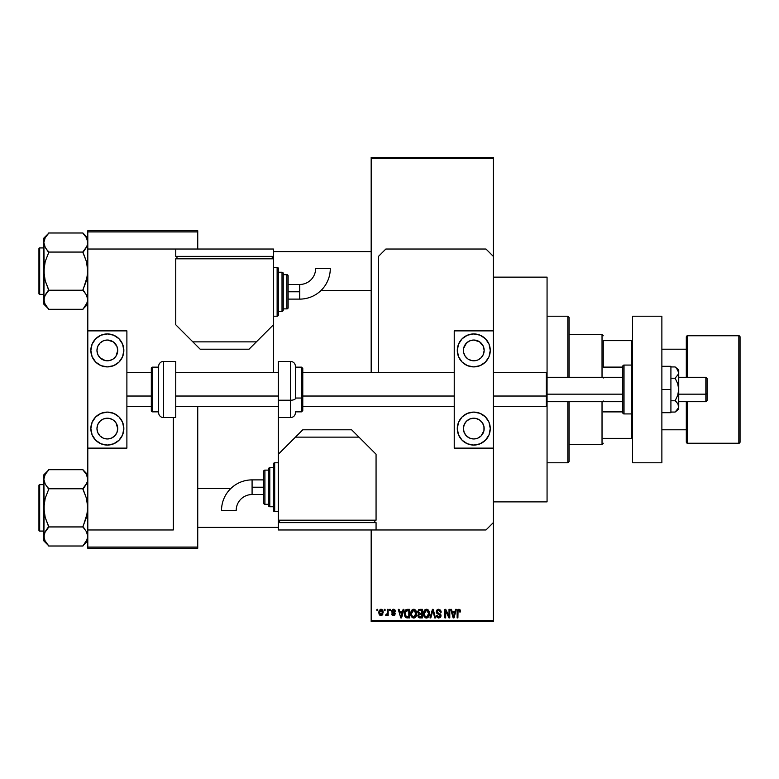 <?xml version="1.0" encoding="UTF-8"?>
<svg xmlns="http://www.w3.org/2000/svg" width="779" height="779" viewBox="0 0 779 779"><rect width="100%" height="100%" fill="white"/><g stroke="black" fill="none" stroke-linecap="round" stroke-linejoin="round"><path stroke-width="1.17" d="M493.321 501.871L547.062 501.871L547.062 405.869L547.062 501.871L493.321 501.871M547.062 277.129L493.321 277.129L547.062 277.129L547.062 373.131L547.062 277.129M371.174 158.653L371.174 372.401L371.174 157.426L493.321 157.426L493.321 158.653L371.174 158.653L371.174 157.426L493.321 157.426L493.321 158.653L371.174 158.653M371.174 529.963L371.174 620.347L493.321 620.347L493.321 448.129L454.235 448.129L493.321 448.129L493.321 330.871L454.235 330.871L493.321 330.871L493.321 620.347L371.174 620.347L371.174 529.963M493.321 256.369L493.321 158.653L493.321 256.369L485.989 249.037L385.839 249.037L378.506 256.369L378.506 372.401L378.506 256.369L385.839 249.037L485.989 249.037L493.321 256.369L493.321 330.871L493.321 256.369M384.281 610.58L384.281 609.353L385.06 609.353L385.06 610.58L384.281 610.58L385.06 610.58L385.06 609.353L384.281 609.353L385.06 609.353L385.06 610.58L384.281 610.58L384.281 609.353L384.281 610.58M387.319 614.758L386.462 615.683L385.722 615.352L387.241 613.852L387.387 609.353L388.166 609.353L388.166 615.576L387.387 615.576L387.387 614.582L386.657 615.653L385.722 615.352L385.946 614.465L387.124 614.164L387.387 612.576L387.241 613.852L385.722 615.352L386.462 615.683L387.387 614.582L387.387 615.576L388.166 615.576L388.166 609.353L387.387 609.353L388.166 609.353L388.166 615.576L387.387 615.576M389.607 610.58L389.607 609.353L390.386 609.353L390.386 610.58L389.607 610.58L390.386 610.58L390.386 609.353L389.607 609.353L390.386 609.353L390.386 610.58L389.607 610.58L389.607 609.353L389.607 610.58M391.613 611.252L392.733 609.373L394.856 609.83L395.381 611.242L393.434 610.132L392.382 611.096L395.138 613.19L394.671 615.322L393.171 615.663L392.012 614.923L391.72 613.91L393.492 614.797L394.486 613.891L392.061 612.576L391.613 611.252L394.495 614.037L393.492 614.797L391.72 613.91L393.522 615.683L395.274 613.91L392.382 611.096L393.434 610.132L395.381 611.242L393.492 609.246L391.613 611.252M403.123 609.353L402.451 611.914L403.123 609.353L403.931 609.353L401.575 617.903L400.757 617.903L398.273 609.353L399.082 609.353L399.763 611.914L402.451 611.914L399.763 611.914L399.082 609.353L398.273 609.353L400.757 617.903L401.575 617.903L403.931 609.353L403.123 609.353L403.931 609.353L401.575 617.903L400.757 617.903L398.273 609.353L399.082 609.353M413.707 609.246L415.528 610.045L416.531 611.992L415.908 616.773L414.749 617.796L412.967 617.913L411.01 615.712L411.108 611.262L412.149 609.791L413.707 609.246L411.478 610.551L410.708 613.628C410.572 615.994 411.575 617.455 413.698 618.02C415.869 617.445 416.872 615.946 416.707 613.521L415.937 610.59L413.707 609.246M426.473 609.246L428.294 610.045L429.297 611.992L428.674 616.773L427.515 617.796L425.743 617.913L423.776 615.712L423.883 611.262L424.915 609.791L426.473 609.246L424.253 610.551L423.474 613.628C423.348 615.994 424.341 617.455 426.473 618.02C428.645 617.445 429.648 615.946 429.472 613.521L428.703 610.59L426.473 609.246M458.88 609.246L460.175 609.967L460.564 611.914L459.785 612.021L459.123 610.288L458.062 610.755L457.896 617.903L457.127 617.903L457.633 609.821L458.88 609.246L457.127 612.099L457.127 617.903L457.896 617.903L458.013 610.892L458.85 610.249L459.785 612.021L460.564 611.914L460.097 609.85L459.065 609.256M455.53 609.353L454.858 611.914L455.53 609.353L456.348 609.353L453.982 617.903L453.164 617.903L450.681 609.353L451.499 609.353L452.171 611.914L454.858 611.914L452.171 611.914L451.499 609.353L450.681 609.353L453.164 617.903L453.982 617.903L456.348 609.353L455.53 609.353L456.348 609.353L453.982 617.903L453.164 617.903L450.681 609.353L451.499 609.353M449.016 609.353L449.016 616.199L449.016 609.353L449.795 609.353L449.795 617.903L448.967 617.903L445.685 611.048L445.685 617.903L444.906 617.903L444.906 609.353L445.744 609.353L449.016 616.199L445.744 609.353L444.906 609.353L444.906 617.903L445.685 617.903L445.685 611.048L448.967 617.903L449.795 617.903L449.795 609.353L449.016 609.353L449.795 609.353L449.795 617.903L448.967 617.903M436.25 611.729L437.71 609.402L440.593 610.103L441.245 612.128L440.466 612.245L438.976 610.278L437.72 610.444L437.029 611.554L437.389 612.654L440.895 614.835L440.096 617.65L438.324 617.981L437.077 617.28L436.474 615.468L437.243 615.352L437.769 616.686L438.928 617.017L439.95 616.549L440.232 615.42L436.912 613.414L436.25 611.729L437.428 613.764L439.999 614.777L440.242 615.644L438.781 617.017L437.243 615.352L436.474 615.468L438.811 618.02L441.021 615.673L437.029 611.71L438.596 610.249L440.466 612.245L441.245 612.128L438.665 609.246L436.25 611.729M432.52 611.7L430.806 617.903L429.989 617.903L432.433 609.353L433.192 609.353L435.5 617.903L434.692 617.903L432.861 610.356L430.806 617.903L429.989 617.903L430.806 617.903L432.861 610.356L434.692 617.903L435.5 617.903L433.192 609.353L432.433 609.353L433.192 609.353L435.5 617.903L434.692 617.903L433.007 611.028M419.959 609.353L417.593 611.866L418.751 609.567L422.364 609.353L422.364 617.903L418.391 617.338L417.826 615.498L418.654 613.969L417.593 611.866L418.654 613.969L417.817 615.761L419.949 617.903L422.364 617.903L422.364 609.353L419.959 609.353L422.364 609.353L422.364 617.903L419.949 617.903M407.32 609.353L407.32 609.353C405.158 609.811 404.174 611.242 404.379 613.677L405.596 609.899L409.598 609.353L409.598 617.903L405.674 617.465L404.379 613.677L406.19 617.747L409.598 617.903L409.598 609.353L407.32 609.353L409.598 609.353L409.598 617.903M378.837 612.528L380.123 609.46L381.798 609.421L382.956 610.863L382.752 614.573L381.544 615.614L379.996 615.391L378.837 612.528L381.009 615.683L383.171 612.469L381.009 609.246L378.837 612.528L379.587 615.03M376.948 610.58L376.948 609.353L377.727 609.353L377.727 610.58L376.948 610.58L377.727 610.58L377.727 609.353L376.948 609.353L377.727 609.353L377.727 610.58L376.948 610.58L376.948 609.353L376.948 610.58M371.174 621.574L493.321 621.574L493.321 620.347L493.321 621.574L371.174 621.574L371.174 620.347L371.174 621.574M87.803 230.711L197.739 230.711L197.739 231.938L87.803 231.938L87.803 249.037L87.803 230.711L197.739 230.711L197.739 231.938L87.803 231.938L87.803 230.711M197.739 547.062L197.739 406.599L197.739 547.062L87.803 547.062L197.739 547.062L197.739 548.289L197.739 547.062M197.739 249.037L197.739 231.938L197.739 249.037M87.803 529.963L87.803 547.062L87.803 529.963L173.308 529.963L173.308 417.593L173.308 529.963L87.803 529.963L87.803 448.129L87.803 529.963M87.803 548.289L197.739 548.289L87.803 548.289L87.803 547.062L87.803 548.289M460.564 611.914L459.776 611.739M458.987 610.259L458.013 610.892L457.896 612.041M458.704 610.259L458.013 610.892M457.896 617.903L457.127 617.903L457.127 612.099M457.127 611.866L457.4 610.23M453.875 615.4L454.595 612.907L453.875 615.4M453.193 615.692L452.433 612.907L454.595 612.907L452.433 612.907L453.31 616.131M445.685 617.903L444.906 617.903L444.906 609.353L445.744 609.353M441.245 612.128L440.466 612.245L440.33 611.496M438.791 610.259L438.304 610.269M437.72 610.444L437.029 611.71M438.674 613.239L437.662 612.859M440.145 613.823L440.895 616.559M440.875 616.598L440.262 617.523M436.474 615.468L437.243 615.352L437.35 615.985M440.232 615.848L439.736 614.563M440.242 615.644L439.999 614.777L438.265 614.056M439.999 614.777L437.428 613.764M436.522 612.917L436.308 612.343M436.62 610.327L437.652 609.421M437.272 609.626L438.188 609.285M432.433 609.353L429.989 617.903L432.433 609.353M429.034 611.203L429.287 611.963M429.443 614.31L429.356 614.991M423.61 615.098L424.058 616.393M424.448 610.278L423.484 613.219M425.198 609.597L426.123 609.266M426.834 609.266L427.467 609.441M427.768 609.606L428.284 610.035M423.883 611.262L423.64 612.031M426.308 617.007L427.564 616.676M425.081 616.384L426.152 616.987M424.643 615.731L426.464 617.017L424.584 615.585L424.253 613.648L424.584 615.585L424.253 613.648L426.483 610.249L425.003 610.97L424.253 613.648L424.516 611.846M426.337 610.249L427.515 610.57L426.483 610.249L428.693 613.501L428.294 615.78L428.693 613.501L426.61 617.017M428.674 612.956L427.729 610.736M428.45 611.856L427.914 610.94M419.511 617.883L418.138 616.997M418.372 611.866L418.537 611.038L418.372 611.866L420.056 613.355L418.372 611.866L419.141 610.463L418.372 611.866L418.829 613.034L421.595 613.355L420.056 613.355M419.784 616.89L421.595 616.91L421.595 614.358L419.316 614.436L418.596 615.614L419.316 614.436L421.595 614.358L421.595 616.91L420.241 616.91L418.596 615.614L419.891 616.9M420.134 614.358L419.316 614.436L418.615 615.926M419.336 610.405L421.595 610.356L421.595 613.355L421.595 610.356L419.141 610.463M416.259 611.203L416.522 611.963M416.629 612.498L416.697 613.131M416.677 614.3L416.59 614.991M416.434 615.634L415.918 616.754M415.674 617.065L415.119 617.581M410.708 613.628L410.728 614.222M410.796 612.411L410.903 611.914M412.412 609.606L413.036 609.334M414.068 609.266L414.691 609.441M414.701 609.451L415.937 610.59M410.845 615.098L411.565 616.841M411.078 615.907L411.341 616.481L411.078 615.907M414.077 617.99L414.73 617.805M413.542 617.007L414.788 616.676M412.305 616.384L413.386 616.987M411.877 615.731L413.698 617.017L411.818 615.585L411.487 613.648L411.818 615.585L411.487 613.648L413.707 610.249L411.916 611.447L411.487 613.648L411.74 611.846M413.571 610.249L414.74 610.57L413.707 610.249L415.928 613.501L415.528 615.78L415.928 613.501L413.844 617.017M415.908 612.956L414.954 610.736M407.417 617.903L406.794 617.874M406.054 617.689L405.275 617.046M404.963 616.569L404.398 614.28M404.71 615.975L404.505 615.206M404.7 611.379L404.408 612.937M404.973 610.736L405.333 610.171M405.956 610.804L405.469 611.603L408.819 610.356L408.819 616.91L406.336 616.734L405.158 613.686L405.362 611.953M406.794 610.405L406.093 610.687M405.197 614.543L406.472 616.793M405.713 616.16L408.819 616.91L408.819 610.356L407.261 610.356M406.336 616.734L407.446 616.91L406.336 616.734M405.752 611.038L405.168 614.115M401.458 615.4L402.188 612.907L401.458 615.4M401.107 617.017L400.669 615.264L401.175 616.608M400.669 615.264L400.903 616.131M400.026 612.907L402.188 612.907L400.026 612.907M394.057 609.314L393.492 609.246M395.352 611.057L394.505 610.892M393.901 610.21L394.612 611.359L393.434 610.132L392.684 610.376M393.434 610.132L392.382 611.096L393.356 612.002L392.587 611.661M394.7 612.606L395.138 613.2M394.534 615.42L393.346 615.683M392.83 615.576L392.265 615.235M391.759 614.144L392.499 613.803L393.492 614.797L394.495 614.037L393.356 613.17M392.499 613.803L393.103 614.738M394.476 614.212L394.301 613.57M391.613 611.057L391.72 610.502M387.387 614.582L386.462 615.683L385.722 615.352L386.462 615.683L385.722 615.352L386.462 615.683L387.387 614.582M386.618 614.563L387.241 613.852L385.946 614.465L387.309 613.54M387.387 609.353L387.387 612.576M381.544 609.324L382.07 609.587M382.956 610.872L383.083 611.388M379.246 610.385L378.925 611.427M380.142 609.451L380.863 609.256M378.935 613.599L379.091 614.183M380.298 610.395L379.626 612.099L380.006 614.203M379.87 613.949L381.028 614.797L379.616 612.469L380.989 610.132L382.392 612.469L381.028 614.797L381.963 614.261L382.265 611.34L380.795 610.152M382.333 611.671L382.197 611.125M453.397 616.491L453.767 615.799M405.469 611.603L405.168 613.161M379.626 612.099L379.626 612.849M381.963 614.261L382.382 612.09M381.944 610.658L381.359 610.2M603.248 340.647L603.248 367.113L603.248 340.647L631.341 340.647L603.248 340.647M603.248 377.289L603.248 378.039M569.05 334.532L602.031 334.532L602.031 377.289L602.031 334.532L603.248 335.759M603.248 400.961L603.248 401.711M569.05 444.468L602.031 444.468L602.031 401.711L602.031 444.468L603.248 443.241M632.567 340.647L631.341 340.647L631.341 365.069L631.341 340.647L632.567 340.647M603.248 367.113L622.791 367.113L603.248 367.113M622.791 411.887L603.248 411.887L622.791 411.887M603.248 438.353L632.567 438.353L631.341 438.353L631.341 413.931L631.341 438.353L603.248 438.353M567.833 462.784L569.05 461.567L569.05 401.711L569.05 461.567L567.833 462.784L567.833 401.711L567.833 462.784L547.062 462.784L567.833 462.784M567.833 316.216L567.833 377.289L567.833 316.216L547.062 316.216L567.833 316.216L569.05 317.433L567.833 316.216M569.05 377.289L569.05 317.433L569.05 377.289M320.802 290.684L371.174 290.684L320.802 290.684M371.174 251.598L273.468 251.598L371.174 251.598M83.83 234.177L82.925 232.989L48.717 232.989L82.925 232.989L87.803 238.101L82.925 233.213L86.44 237.722L87.803 242.522L87.462 240.117L87.462 244.927L84.901 249.611L86.45 247.313M85.018 292.826L82.925 289.769L86.45 280.722L87.803 271.141L86.45 261.578L82.925 252.065L48.717 252.065L82.925 252.065L84.901 249.611L82.925 252.523L86.45 261.578L87.452 266.311L87.452 276.009L82.925 290.226L48.717 290.226L45.192 280.713L43.838 271.141L43.838 304.19L48.717 309.078L45.201 304.57L43.838 299.759L45.192 294.988L48.717 290.226L82.925 290.226L86.44 294.959L87.803 299.759L86.459 304.54L82.925 309.302L48.717 309.302L44.646 303.45M39.68 294.355L39.68 247.936A0.73 0.73 0 0 0 38.95 248.667L38.95 293.615A0.73 0.73 0 0 0 39.68 294.355L43.838 294.355L39.68 294.355A0.73 0.73 0 0 1 38.95 293.615L38.95 248.667A0.73 0.73 0 0 1 39.68 247.936L39.68 294.355M43.838 247.936L39.68 247.936L43.838 247.936M86.995 303.459L87.803 299.759L86.45 294.968M43.838 238.101L43.838 242.522L45.192 237.751L48.717 233.213L43.838 238.101L44.189 275.98L45.192 280.713L48.717 289.769L45.201 294.959M44.666 296.03L48.717 290.45M44.89 303.966L46.565 306.605M47.811 308.114L48.717 309.302L82.925 309.302L87.452 302.203M86.975 246.261L82.925 251.841M44.656 238.822L43.838 242.522L45.192 237.751L48.717 233.213M44.646 246.213L43.838 242.522L45.201 247.333L43.838 242.522L43.838 271.141L45.201 261.559L48.717 252.523L45.201 247.333M46.633 249.465L48.717 252.523L45.201 261.559L44.189 266.282L43.838 304.19L46.75 306.848M43.838 299.759L44.189 302.164L44.189 297.354L43.838 299.759M87.803 242.522L87.462 240.117L87.462 244.927L87.803 242.522M87.803 299.759L87.462 302.164L87.803 299.759L86.995 296.069M84.892 292.67L82.925 290.45M231.012 488.316L197.739 488.316L231.012 488.316M197.739 527.402L278.346 527.402L197.739 527.402M83.83 470.886L82.925 469.698L48.717 469.698L82.925 469.698L87.803 474.81L82.925 469.922L86.44 474.43L87.803 479.241L87.462 476.836L87.462 481.646L84.901 486.32L86.45 484.032M85.018 529.535L82.925 526.477L86.45 517.441L87.803 507.859L86.45 498.287L82.925 488.774L48.717 488.774L82.925 488.774L84.901 486.32L82.925 489.231L86.45 498.287L87.452 503.02L87.452 512.718L82.925 526.935L48.717 526.935L45.192 517.422L43.838 507.859L43.838 540.899L48.717 545.787L45.201 541.278L43.838 536.478L45.192 531.697L48.717 526.935L82.925 526.935L86.44 531.668L87.803 536.478L86.459 541.249L82.925 546.011L48.717 546.011L44.646 540.168M39.68 531.064L39.68 484.645A0.73 0.73 0 0 0 38.95 485.385L38.95 530.333A0.73 0.73 0 0 0 39.68 531.064L43.838 531.064L39.68 531.064A0.73 0.73 0 0 1 38.95 530.333L38.95 485.385A0.73 0.73 0 0 1 39.68 484.645L39.68 531.064M43.838 484.645L39.68 484.645L43.838 484.645M86.985 540.178L87.803 536.478L86.45 531.687M43.838 474.81L43.838 479.241L45.192 474.46L48.717 469.932L43.838 474.81L44.189 512.689L45.192 517.422L48.717 526.477L45.201 531.668M44.666 532.739L48.717 527.159M44.89 540.684L46.565 543.323M47.811 544.823L48.717 546.011L82.925 546.011L87.452 538.912M86.975 482.98L82.925 488.55M44.646 475.541L43.838 479.241L45.192 474.46L48.717 469.932M44.646 482.931L43.838 479.241L45.201 484.041L43.838 479.241L43.838 507.859L45.201 498.278L48.717 489.231L45.201 484.041M46.633 486.174L48.717 489.231L45.201 498.278L44.189 502.991L43.838 540.899L46.75 543.567M43.838 536.478L44.189 538.883L44.189 534.073L43.838 536.478M87.803 479.241L87.462 476.836L87.462 481.646L87.803 479.241M87.803 536.478L87.462 538.883L87.803 536.478L86.995 532.787M84.892 529.389L82.925 527.159M43.838 242.512L44.199 240.088M45.201 237.722L44.715 238.695M48.717 251.841L46.75 249.611M38.95 291.911L38.95 293.186M38.95 249.105L38.95 250.38M86.936 303.586L86.459 304.54M43.838 479.231L44.199 476.797M48.717 488.55L46.75 486.33M38.95 528.62L38.95 529.895M38.95 485.814L38.95 487.089M44.715 475.414L45.192 474.46M86.936 540.305L86.459 541.249M740.05 442.024A1.217 1.217 0 0 1 738.833 443.241L687.526 443.241L687.526 401.711L687.526 443.241A1.217 1.217 0 0 1 686.309 442.024L686.309 401.711L686.309 442.024A1.217 1.217 0 0 0 687.526 443.241L738.833 443.241L738.833 335.759L738.833 443.241A1.217 1.217 0 0 0 740.05 442.024L740.05 336.976A1.217 1.217 0 0 0 738.833 335.759L687.526 335.759A1.217 1.217 0 0 0 686.309 336.976L686.309 377.289L686.309 336.976A1.217 1.217 0 0 1 687.526 335.759L687.526 377.289L687.526 335.759L738.833 335.759A1.217 1.217 0 0 1 740.05 336.976L740.05 441.771M686.309 349.196L661.877 349.196L686.309 349.196M661.877 429.804L686.309 429.804L661.877 429.804M475.803 418.401L473.778 418.206A10.38 10.38 0 0 1 484.158 428.586A10.38 10.38 0 0 1 473.778 438.966A10.38 10.38 0 0 1 463.398 428.586A10.38 10.38 0 0 1 473.778 418.206L469.805 418.995L466.436 421.244L464.187 424.613L463.398 428.586L464.187 432.559L466.436 435.928L469.805 438.178L473.778 438.966L477.751 438.178L481.12 435.928L483.963 430.612L483.963 426.561L482.415 422.822L479.543 419.949L475.803 418.401L471.753 418.401M471.753 360.599L468.013 359.051L465.151 356.178L463.593 352.439L463.593 348.388L466.436 343.072L469.805 340.822L473.778 340.034A10.38 10.38 0 0 1 484.158 350.414A10.38 10.38 0 0 1 473.778 360.794L475.803 360.599L473.778 360.794A10.38 10.38 0 0 1 463.398 350.414A10.38 10.38 0 0 1 473.778 340.034L479.543 341.786L483.292 346.266M473.778 366.899A16.486 16.486 0 0 1 457.292 350.414A16.486 16.486 0 0 1 473.778 333.928L480.088 335.184L485.434 338.758L489.017 344.104L490.264 350.414L489.017 356.724L485.434 362.069L480.088 365.653L473.778 366.899L467.468 365.653L462.122 362.069L458.549 356.724L457.292 350.414L458.549 344.104L462.122 338.758L467.468 335.184L473.778 333.928A16.486 16.486 0 0 1 490.264 350.414A16.486 16.486 0 0 1 473.778 366.899M473.778 445.072A16.486 16.486 0 0 1 457.292 428.586A16.486 16.486 0 0 1 473.778 412.101L480.088 413.347L485.434 416.931L489.017 422.276L490.264 428.586L489.017 434.896L485.434 440.242L480.088 443.816L473.778 445.072L467.468 443.816L462.122 440.242L458.549 434.896L457.292 428.586L458.549 422.276L462.122 416.931L467.468 413.347L473.778 412.101A16.486 16.486 0 0 1 490.264 428.586A16.486 16.486 0 0 1 473.778 445.072M483.369 346.441L484.158 350.414L483.369 354.387L481.12 357.756L478.228 359.801M454.235 330.871L454.235 448.129L454.235 330.871M464.615 442.297L462.122 440.242M480.088 443.816L479.348 444.108M480.088 335.184L479.348 334.892M464.615 336.703L462.122 338.758M477.751 360.005L475.803 360.599M632.567 462.784L632.567 316.216L661.877 316.216L632.567 316.216L632.567 462.784L661.877 462.784L661.877 316.216L661.877 462.784L632.567 462.784M290.567 378.769L290.567 400.231A4.888 1.87 0 0 0 295.445 398.361L295.445 380.639M301.561 380.96L301.561 398.04L302.778 397.572L302.778 368.37L302.778 410.63L302.778 397.572L301.561 398.04L301.561 367.152L302.778 368.37M295.445 398.04L301.561 398.04L295.445 398.04M278.346 417.593L278.346 361.407L278.346 400.231L290.567 400.231L290.567 361.407C293.527 361.699 295.163 363.326 295.445 366.296L295.445 398.361A4.888 1.87 180 0 1 290.567 400.231L278.346 400.231L278.346 522.631L376.062 522.631L376.062 529.963L485.989 529.963L493.321 522.631L485.989 529.963L376.062 529.963L376.062 522.631L278.346 522.631L278.346 529.963L278.346 520.197L376.062 520.197L376.062 454.235L351.631 429.804L302.778 429.804L278.346 454.235L278.346 520.197L376.062 520.197L376.062 454.235L358.963 437.136L295.445 437.136L278.346 454.235L278.346 417.593L290.567 417.593L290.567 400.231L290.567 417.593C293.527 417.301 295.163 415.674 295.445 412.704M295.445 411.848L301.561 411.848L301.561 398.04L301.561 411.848L302.778 410.63M670.914 366.296L661.877 366.296L670.914 366.296L670.914 389.5L661.877 389.5L670.914 389.5L670.914 412.704L661.877 412.704L670.914 412.704L670.914 366.296M675.13 366.938L676.552 368.253L675.13 366.938L670.914 366.938L675.13 366.938L678.733 369.957L678.733 372.576L678.733 369.957L675.13 366.938L677.701 369.626L678.733 372.576L676.561 368.253L678.012 370.122M677.701 403.473L675.13 400.786L677.701 395.381L678.733 389.5L678.733 406.424L678.733 372.576L678.733 389.5L677.701 383.619L675.13 378.214L678.46 374.066L675.13 378.214L670.914 378.214L675.13 378.214L677.701 383.619L678.733 389.5L677.701 395.381L675.13 400.786L670.914 400.786L675.13 400.786L676.552 402.1L678.46 404.924L678.47 407.914L675.13 412.062L670.914 412.062L675.13 412.062L676.561 410.747L678.47 407.914L678.46 404.924L678.733 409.043L678.032 404.009M678.733 372.576L677.701 375.517L678.733 372.576M273.468 369.957L273.468 256.369L175.752 256.369L175.752 249.037L87.803 249.037L87.803 330.871L126.889 330.871L87.803 330.871L87.803 448.129L126.889 448.129L87.803 448.129L87.803 249.037L175.752 249.037L175.752 256.369L273.468 256.369L273.468 249.037L273.468 258.803L175.752 258.803L175.752 324.765L200.174 349.196L249.037 349.196L273.468 324.765L273.468 258.803L175.752 258.803L175.752 324.765L192.851 341.864L256.369 341.864L273.468 324.765L273.468 369.957A18.326 18.326 0 0 1 273.302 372.401L273.468 369.957M278.512 406.599L278.346 409.043M252.084 487.216L252.084 479.883A30.556 30.556 0 0 0 221.528 510.44L236.193 510.44A15.892 15.892 0 0 1 252.084 494.538L252.084 487.216L263.692 487.216L263.692 471.334L263.692 503.098A1.217 1.217 0 0 0 264.918 504.315L264.918 470.117A1.217 1.217 0 0 0 263.692 471.334A1.217 1.217 0 0 1 264.918 470.117L264.918 504.315L268.58 504.315L264.918 504.315A1.217 1.217 0 0 1 263.692 503.098L263.692 487.216L252.084 487.216L252.084 494.538A15.892 15.892 0 0 0 236.193 510.44L221.528 510.44A30.556 30.556 0 0 1 252.084 479.883L252.084 487.216M274.685 511.647L274.685 462.784A1.217 1.217 0 0 0 273.468 464.011L273.468 510.42A1.217 1.217 0 0 0 274.685 511.647L278.346 511.647L274.685 511.647A1.217 1.217 0 0 1 273.468 510.42L273.468 464.011A1.217 1.217 0 0 1 274.685 462.784L274.685 511.647M269.797 506.759L269.797 467.673A1.217 1.217 0 0 0 268.58 468.89L268.58 505.532A1.217 1.217 0 0 0 269.797 506.759L273.468 506.759L269.797 506.759A1.217 1.217 0 0 1 268.58 505.532L268.58 468.89A1.217 1.217 0 0 1 269.797 467.673L269.797 506.759M268.58 470.117L264.918 470.117L268.58 470.117M273.468 467.673L269.797 467.673L273.468 467.673M278.346 462.784L274.685 462.784L278.346 462.784M374.845 522.631L374.845 520.197L374.845 522.631M279.573 522.631L279.573 520.197L279.573 522.631M376.062 529.963L278.346 529.963L376.062 529.963M358.963 437.136L351.631 429.804L302.778 429.804L295.445 437.136L358.963 437.136M705.852 394.164L707.069 393.697L707.069 378.506L707.069 400.494L707.069 393.697L705.852 394.164L705.852 377.289L705.852 394.164L678.733 394.164L705.852 394.164L705.852 401.711L705.852 394.164M546.332 396.034L547.062 395.751L547.062 373.131L547.062 395.751L546.332 396.034L546.332 372.401L546.332 396.034L493.321 396.034L546.332 396.034L546.332 406.599L546.332 396.034M547.062 394.164L622.791 394.164L547.062 394.164M126.889 396.034L151.321 396.034L126.889 396.034M175.752 396.034L278.346 396.034L175.752 396.034M302.778 396.034L454.235 396.034L302.778 396.034M547.062 405.869L547.062 395.751L547.062 405.869L546.332 406.599L493.321 406.599M631.341 365.069L631.341 413.931A1.217 1.217 0 0 0 632.567 412.704A1.217 1.217 0 0 1 631.341 413.931L631.341 365.069L624.018 365.069A1.217 1.217 0 0 0 622.791 366.296L622.791 412.704A1.217 1.217 0 0 0 624.018 413.931L624.018 365.069L624.018 413.931L631.341 413.931L624.018 413.931A1.217 1.217 0 0 1 622.791 412.704L622.791 366.296A1.217 1.217 0 0 1 624.018 365.069L631.341 365.069A1.217 1.217 0 0 1 632.567 366.296A1.217 1.217 0 0 0 631.341 365.069M109.372 418.401L107.346 418.206A10.38 10.38 0 0 1 117.736 428.586A10.38 10.38 0 0 1 107.346 438.966A10.38 10.38 0 0 1 96.966 428.586A10.38 10.38 0 0 1 107.346 418.206L103.373 418.995L100.004 421.244L97.755 424.613L96.966 428.586L97.755 432.559L100.004 435.928L103.373 438.178L107.346 438.966L111.319 438.178L114.688 435.928L116.938 432.559L117.736 428.586L115.983 422.822L113.121 419.949L109.372 418.401L105.321 418.401M105.321 360.599L100.004 357.756L97.755 354.387L96.966 350.414L97.755 346.441L100.004 343.072L103.373 340.822L107.346 340.034A10.38 10.38 0 0 1 117.736 350.414A10.38 10.38 0 0 1 107.346 360.794L109.372 360.599L107.346 360.794A10.38 10.38 0 0 1 96.966 350.414A10.38 10.38 0 0 1 107.346 340.034L113.121 341.786L116.869 346.266M107.346 366.899A16.486 16.486 0 0 1 90.861 350.414A16.486 16.486 0 0 1 107.346 333.928L113.656 335.184L119.012 338.758L122.585 344.104L123.842 350.414L122.585 356.724L119.012 362.069L113.656 365.653L107.346 366.899L101.036 365.653L95.69 362.069L92.117 356.724L90.861 350.414L92.117 344.104L95.69 338.758L101.036 335.184L107.346 333.928A16.486 16.486 0 0 1 123.842 350.414A16.486 16.486 0 0 1 107.346 366.899M107.346 445.072A16.486 16.486 0 0 1 90.861 428.586A16.486 16.486 0 0 1 107.346 412.101L113.656 413.347L119.012 416.931L122.585 422.276L123.842 428.586L122.585 434.896L119.012 440.242L113.656 443.816L107.346 445.072L101.036 443.816L95.69 440.242L92.117 434.896L90.861 428.586L92.117 422.276L95.69 416.931L101.036 413.347L107.346 412.101A16.486 16.486 0 0 1 123.842 428.586A16.486 16.486 0 0 1 107.346 445.072M126.889 448.129L126.889 330.871L126.889 448.129M98.193 442.297L95.69 440.242M113.656 443.816L112.916 444.108M113.656 335.184L112.916 334.892M98.193 336.703L95.69 338.758M116.938 346.441L117.736 350.414L115.983 356.178L113.121 359.051L109.372 360.599M163.532 417.593L163.532 361.407A4.888 4.888 0 0 0 158.653 366.296L158.653 412.704A4.888 4.888 0 0 0 163.532 417.593L175.752 417.593L175.752 361.407L163.532 361.407L163.532 417.593A4.888 4.888 0 0 1 158.653 412.704L158.653 366.296A4.888 4.888 0 0 1 163.532 361.407L175.752 361.407L175.752 417.593L163.532 417.593M152.548 411.848L152.548 367.152A1.217 1.217 0 0 0 151.321 368.37L151.321 410.63A1.217 1.217 0 0 0 152.548 411.848L158.653 411.848L152.548 411.848A1.217 1.217 0 0 1 151.321 410.63L151.321 368.37A1.217 1.217 0 0 1 152.548 367.152L152.548 411.848M158.653 367.152L152.548 367.152L158.653 367.152M299.73 291.784L299.73 299.117A30.556 30.556 0 0 0 330.286 268.56L315.622 268.56A15.892 15.892 0 0 1 299.73 284.462L299.73 291.784L288.123 291.784L288.123 307.666L288.123 275.902A1.217 1.217 0 0 0 286.896 274.685L286.896 308.883A1.217 1.217 0 0 0 288.123 307.666A1.217 1.217 0 0 1 286.896 308.883L286.896 274.685L283.235 274.685L286.896 274.685A1.217 1.217 0 0 1 288.123 275.902L288.123 291.784L299.73 291.784L299.73 284.462A15.892 15.892 0 0 0 315.622 268.56L330.286 268.56A30.556 30.556 0 0 1 299.73 299.117L299.73 291.784M277.129 267.353L277.129 316.216A1.217 1.217 0 0 0 278.346 314.989L278.346 268.58A1.217 1.217 0 0 0 277.129 267.353L273.468 267.353L277.129 267.353A1.217 1.217 0 0 1 278.346 268.58L278.346 314.989A1.217 1.217 0 0 1 277.129 316.216L277.129 267.353M282.017 272.241L282.017 311.327A1.217 1.217 0 0 0 283.235 310.11L283.235 273.468A1.217 1.217 0 0 0 282.017 272.241L278.346 272.241L282.017 272.241A1.217 1.217 0 0 1 283.235 273.468L283.235 310.11A1.217 1.217 0 0 1 282.017 311.327L282.017 272.241M283.235 308.883L286.896 308.883L283.235 308.883M278.346 311.327L282.017 311.327L278.346 311.327M273.468 316.216L277.129 316.216L273.468 316.216M176.969 256.369L176.969 258.803L176.969 256.369M272.241 256.369L272.241 258.803L272.241 256.369M175.752 249.037L273.468 249.037L175.752 249.037M192.851 341.864L200.174 349.196L249.037 349.196L256.369 341.864L192.851 341.864M87.803 304.19L82.925 309.078M87.803 540.899L82.925 545.787M295.445 367.152L301.561 367.152M278.346 361.407L290.567 361.407M678.733 409.043L675.13 412.062M252.084 479.883L263.692 479.883M252.084 494.538L263.692 494.538M678.733 377.289L705.852 377.289L707.069 378.506M493.321 372.401L546.332 372.401L547.062 373.131M547.062 377.289L622.791 377.289M454.235 372.401L302.778 372.401M278.346 372.401L175.752 372.401M151.321 372.401L126.889 372.401M454.235 406.599L302.778 406.599M278.346 406.599L175.752 406.599M151.321 406.599L126.889 406.599M547.062 401.711L622.791 401.711M678.733 401.711L705.852 401.711L707.069 400.494M299.73 299.117L288.123 299.117M299.73 284.462L288.123 284.462"/></g></svg>
